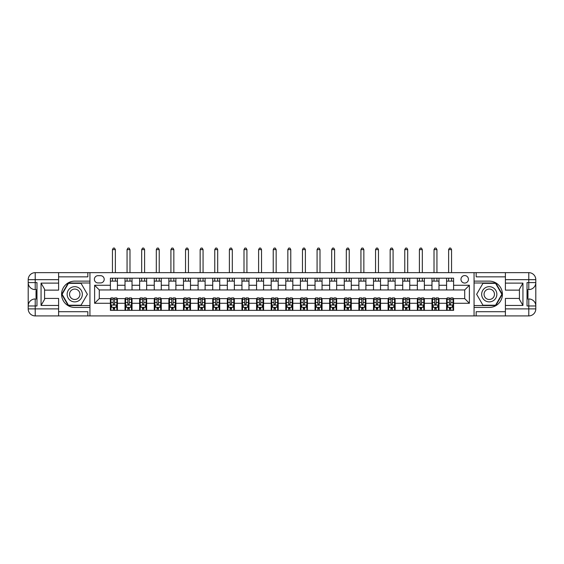 <?xml version="1.0" encoding="UTF-8"?>
<svg xmlns="http://www.w3.org/2000/svg" width="564" height="564" viewBox="0 0 564 564"><rect width="100%" height="100%" fill="white"/><g stroke="black" fill="none" stroke-linecap="round" stroke-linejoin="round"><path stroke-width="0.85" d="M464.708 275.57A3.744 3.744 0 0 0 460.964 279.314A3.744 3.744 0 0 0 464.708 283.05A3.744 3.744 0 0 0 468.444 279.314A3.744 3.744 0 0 0 464.708 275.57M58.6 311.702L87.836 311.702L87.836 315.911L505.4 315.911L505.4 308.896L528.785 308.896L528.785 305.97L527.03 305.97L527.03 282.585L528.785 282.585L528.785 279.659L505.4 279.659L505.4 283.114L522.941 283.114L522.941 305.448L519.43 299.371L519.43 289.184L522.941 283.114M98.009 282.938L100.582 282.938A3.624 3.624 0 0 0 104.206 279.314A3.624 3.624 0 0 0 100.582 275.683L98.009 275.683A3.624 3.624 0 0 0 94.385 279.314A3.624 3.624 0 0 0 98.009 282.938M474.063 281.126L474.063 307.429L489.263 307.429A13.155 13.155 0 0 0 502.418 294.281A13.155 13.155 0 0 0 489.263 281.126L474.063 281.126L474.063 272.645L58.6 272.645L58.6 279.659L35.215 279.659L35.215 282.585L36.97 282.585L36.97 305.97L35.215 305.97L35.215 308.896L58.6 308.896L58.6 305.448L41.059 305.448L41.059 283.114L44.57 289.184L44.57 299.371L41.059 305.448M89.937 307.429L89.937 281.126L74.737 281.126A13.155 13.155 0 0 0 61.582 294.281A13.155 13.155 0 0 0 74.737 307.429L89.937 307.429L89.937 315.911M110.403 303.284L94.618 303.284L94.618 285.271L110.403 285.271L110.403 289.952L99.292 289.952L99.292 298.603L110.403 298.603L110.403 310.355L453.597 310.355L453.597 298.603L464.708 298.603L464.708 289.952L453.597 289.952L453.597 285.271L469.382 285.271L469.382 303.284L453.597 303.284M453.597 285.271L453.597 278.2L110.403 278.2L110.403 285.271M446.582 278.2L446.582 289.952L453.597 289.952M446.582 289.952L110.403 289.952M110.403 298.603L110.988 298.603M113.209 298.603L114.612 298.603M116.833 298.603L117.418 298.603L117.418 310.355M125.603 298.603L117.418 298.603M127.824 298.603L129.226 298.603M131.447 298.603L132.032 298.603L132.032 310.355M140.217 298.603L132.032 298.603M142.445 298.603L143.848 298.603M146.069 298.603L146.654 298.603L146.654 310.355M154.839 298.603L146.654 298.603M157.06 298.603L158.463 298.603M160.684 298.603L161.269 298.603L161.269 310.355M169.454 298.603L161.269 298.603M171.675 298.603L173.077 298.603M175.298 298.603L175.883 298.603L175.883 310.355M184.068 298.603L175.883 298.603M186.289 298.603L187.692 298.603M189.913 298.603L190.498 298.603L190.498 310.355M198.683 298.603L190.498 298.603M200.911 298.603L202.314 298.603M204.535 298.603L205.12 298.603L205.12 310.355M213.305 298.603L205.12 298.603M215.526 298.603L216.928 298.603M219.149 298.603L219.734 298.603L219.734 310.355M227.919 298.603L219.734 298.603M230.14 298.603L231.543 298.603M233.764 298.603L234.349 298.603L234.349 310.355M242.534 298.603L234.349 298.603M244.755 298.603L246.158 298.603M248.386 298.603L248.964 298.603L248.964 310.355M257.149 298.603L248.964 298.603M259.377 298.603L260.779 298.603M263 298.603L263.585 298.603L263.585 310.355M271.77 298.603L263.585 298.603M273.991 298.603L275.394 298.603M277.615 298.603L278.2 298.603L278.2 310.355M286.385 298.603L278.2 298.603M288.606 298.603L290.009 298.603M292.23 298.603L292.815 298.603L292.815 310.355M301 298.603L292.815 298.603M303.221 298.603L304.623 298.603M306.851 298.603L307.429 298.603L307.429 310.355M315.614 298.603L307.429 298.603M317.842 298.603L319.245 298.603M321.466 298.603L322.051 298.603L322.051 310.355M330.236 298.603L322.051 298.603M332.457 298.603L333.86 298.603M336.081 298.603L336.666 298.603L336.666 310.355M344.851 298.603L336.666 298.603M347.072 298.603L348.474 298.603M350.695 298.603L351.28 298.603L351.28 310.355M359.465 298.603L351.28 298.603M361.686 298.603L363.089 298.603M365.317 298.603L365.895 298.603L365.895 310.355M374.087 298.603L365.895 298.603M376.308 298.603L377.711 298.603M379.932 298.603L380.517 298.603L380.517 310.355M388.702 298.603L380.517 298.603M390.922 298.603L392.325 298.603M394.546 298.603L395.131 298.603L395.131 310.355M403.316 298.603L395.131 298.603M405.537 298.603L406.94 298.603M409.161 298.603L409.746 298.603L409.746 310.355M417.931 298.603L409.746 298.603M420.152 298.603L421.555 298.603M423.783 298.603L424.368 298.603L424.368 310.355M432.553 298.603L424.368 298.603M434.774 298.603L436.176 298.603M438.397 298.603L438.982 298.603L438.982 310.355M447.167 298.603L438.982 298.603M449.388 298.603L450.791 298.603M453.012 298.603L453.597 298.603M117.418 278.2L117.418 289.952M110.403 281.126L117.418 281.126M110.403 307.429L110.988 307.429M113.209 307.429L114.612 307.429M116.833 307.429L117.418 307.429M125.018 298.603L125.018 310.355M125.018 278.2L125.018 289.952M132.032 278.2L132.032 289.952M125.018 281.126L132.032 281.126M125.018 307.429L125.603 307.429M127.824 307.429L129.226 307.429M131.447 307.429L132.032 307.429M139.632 298.603L139.632 310.355M139.632 307.429L140.217 307.429M142.445 307.429L143.848 307.429M146.069 307.429L146.654 307.429M139.632 278.2L139.632 289.952M146.654 278.2L146.654 289.952M139.632 281.126L146.654 281.126M154.254 298.603L154.254 310.355M154.254 307.429L154.839 307.429M157.06 307.429L158.463 307.429M160.684 307.429L161.269 307.429M154.254 278.2L154.254 289.952M161.269 278.2L161.269 289.952M154.254 281.126L161.269 281.126M168.869 298.603L168.869 310.355M168.869 307.429L169.454 307.429M171.675 307.429L173.077 307.429M175.298 307.429L175.883 307.429M168.869 278.2L168.869 289.952M175.883 278.2L175.883 289.952M168.869 281.126L175.883 281.126M183.483 298.603L183.483 310.355M183.483 307.429L184.068 307.429M186.289 307.429L187.692 307.429M189.913 307.429L190.498 307.429M183.483 278.2L183.483 289.952M190.498 278.2L190.498 289.952M183.483 281.126L190.498 281.126M198.105 298.603L198.105 310.355M198.105 307.429L198.683 307.429M200.911 307.429L202.314 307.429M204.535 307.429L205.12 307.429M198.105 278.2L198.105 289.952M205.12 278.2L205.12 289.952M198.105 281.126L205.12 281.126M212.72 298.603L212.72 310.355M212.72 307.429L213.305 307.429M215.526 307.429L216.928 307.429M219.149 307.429L219.734 307.429M212.72 278.2L212.72 289.952M219.734 278.2L219.734 289.952M212.72 281.126L219.734 281.126M227.334 298.603L227.334 310.355M227.334 307.429L227.919 307.429M230.14 307.429L231.543 307.429M233.764 307.429L234.349 307.429M227.334 278.2L227.334 289.952M234.349 278.2L234.349 289.952M227.334 281.126L234.349 281.126M241.949 298.603L241.949 310.355M241.949 307.429L242.534 307.429M244.755 307.429L246.158 307.429M248.386 307.429L248.964 307.429M241.949 278.2L241.949 289.952M248.964 278.2L248.964 289.952M241.949 281.126L248.964 281.126M256.571 298.603L256.571 310.355M256.571 307.429L257.149 307.429M259.377 307.429L260.779 307.429M263 307.429L263.585 307.429M256.571 278.2L256.571 289.952M263.585 278.2L263.585 289.952M256.571 281.126L263.585 281.126M271.185 298.603L271.185 310.355M271.185 307.429L271.77 307.429M273.991 307.429L275.394 307.429M277.615 307.429L278.2 307.429M271.185 278.2L271.185 289.952M278.2 278.2L278.2 289.952M271.185 281.126L278.2 281.126M285.8 298.603L285.8 310.355M285.8 307.429L286.385 307.429M288.606 307.429L290.009 307.429M292.23 307.429L292.815 307.429M285.8 278.2L285.8 289.952M292.815 278.2L292.815 289.952M285.8 281.126L292.815 281.126M300.415 298.603L300.415 310.355M300.415 307.429L301 307.429M303.221 307.429L304.623 307.429M306.851 307.429L307.429 307.429M300.415 278.2L300.415 289.952M307.429 278.2L307.429 289.952M300.415 281.126L307.429 281.126M315.036 298.603L315.036 310.355M315.036 307.429L315.614 307.429M317.842 307.429L319.245 307.429M321.466 307.429L322.051 307.429M315.036 278.2L315.036 289.952M322.051 278.2L322.051 289.952M315.036 281.126L322.051 281.126M329.651 298.603L329.651 310.355M329.651 307.429L330.236 307.429M332.457 307.429L333.86 307.429M336.081 307.429L336.666 307.429M329.651 278.2L329.651 289.952M336.666 278.2L336.666 289.952M329.651 281.126L336.666 281.126M344.266 298.603L344.266 310.355M344.266 307.429L344.851 307.429M347.072 307.429L348.474 307.429M350.695 307.429L351.28 307.429M344.266 278.2L344.266 289.952M351.28 278.2L351.28 289.952M344.266 281.126L351.28 281.126M358.88 298.603L358.88 310.355M358.88 307.429L359.465 307.429M361.686 307.429L363.089 307.429M365.317 307.429L365.895 307.429M358.88 278.2L358.88 289.952M365.895 278.2L365.895 289.952M358.88 281.126L365.895 281.126M373.502 298.603L373.502 310.355M373.502 307.429L374.087 307.429M376.308 307.429L377.711 307.429M379.932 307.429L380.517 307.429M373.502 278.2L373.502 289.952M380.517 278.2L380.517 289.952M373.502 281.126L380.517 281.126M388.117 298.603L388.117 310.355M388.117 307.429L388.702 307.429M390.922 307.429L392.325 307.429M394.546 307.429L395.131 307.429M388.117 278.2L388.117 289.952M395.131 278.2L395.131 289.952M388.117 281.126L395.131 281.126M402.731 298.603L402.731 310.355M402.731 307.429L403.316 307.429M405.537 307.429L406.94 307.429M409.161 307.429L409.746 307.429M402.731 278.2L402.731 289.952M409.746 278.2L409.746 289.952M402.731 281.126L409.746 281.126M417.346 298.603L417.346 310.355M417.346 307.429L417.931 307.429M420.152 307.429L421.555 307.429M423.783 307.429L424.368 307.429M417.346 278.2L417.346 289.952M424.368 278.2L424.368 289.952M417.346 281.126L424.368 281.126M431.968 298.603L431.968 310.355M431.968 307.429L432.553 307.429M434.774 307.429L436.176 307.429M438.397 307.429L438.982 307.429M431.968 278.2L431.968 289.952M438.982 278.2L438.982 289.952M431.968 281.126L438.982 281.126M446.582 298.603L446.582 310.355M446.582 307.429L447.167 307.429M449.388 307.429L450.791 307.429M453.012 307.429L453.597 307.429M446.582 281.126L453.597 281.126M99.292 289.952L94.618 285.271M99.292 298.603L94.618 303.284M469.382 285.271L464.708 289.952M469.382 303.284L464.708 298.603M113.209 308.832L114.612 308.832M110.988 299.371L113.209 299.371L113.209 297.905L110.988 297.905L110.988 305.032L112.158 307.373L115.662 307.373L116.833 305.032L116.833 297.905L114.612 297.905L114.612 299.371L116.833 299.371M116.833 305.032L116.833 310.355M110.988 305.032L110.988 310.355M114.612 307.373L114.612 310.355M113.209 310.355L113.209 307.373M113.209 299.371L113.209 304.158L114.612 304.158L114.612 299.371M115.373 281.126L115.373 278.2M115.373 272.645L115.373 249.612L112.447 249.612L112.447 272.645M112.447 281.126L112.447 278.2M112.447 249.612L113.329 248.089L114.492 248.089L115.373 249.612M127.824 308.832L129.226 308.832M125.603 299.371L127.824 299.371L127.824 297.905L125.603 297.905L125.603 305.032L126.773 307.373L130.284 307.373L131.447 305.032L131.447 297.905L129.226 297.905L129.226 299.371L131.447 299.371M131.447 305.032L131.447 310.355M125.603 305.032L125.603 310.355M129.226 307.373L129.226 310.355M127.824 310.355L127.824 307.373M127.824 299.371L127.824 304.158L129.226 304.158L129.226 299.371M129.988 281.126L129.988 278.2M129.988 272.645L129.988 249.612L127.062 249.612L127.062 272.645M127.062 281.126L127.062 278.2M127.062 249.612L127.943 248.089L129.114 248.089L129.988 249.612M142.445 308.832L143.848 308.832M140.217 299.371L142.445 299.371L142.445 297.905L140.217 297.905L140.217 305.032L141.388 307.373L144.899 307.373L146.069 305.032L146.069 297.905L143.848 297.905L143.848 299.371L146.069 299.371M146.069 305.032L146.069 310.355M140.217 305.032L140.217 310.355M143.848 307.373L143.848 310.355M142.445 310.355L142.445 307.373M142.445 299.371L142.445 304.158L143.848 304.158L143.848 299.371M144.603 281.126L144.603 278.2M144.603 272.645L144.603 249.612L141.684 249.612L141.684 272.645M141.684 281.126L141.684 278.2M141.684 249.612L142.558 248.089L143.728 248.089L144.603 249.612M157.06 308.832L158.463 308.832M154.839 299.371L157.06 299.371L157.06 297.905L154.839 297.905L154.839 305.032L156.009 307.373L159.513 307.373L160.684 305.032L160.684 297.905L158.463 297.905L158.463 299.371L160.684 299.371M160.684 305.032L160.684 310.355M154.839 305.032L154.839 310.355M158.463 307.373L158.463 310.355M157.06 310.355L157.06 307.373M157.06 299.371L157.06 304.158L158.463 304.158L158.463 299.371M159.224 281.126L159.224 278.2M159.224 272.645L159.224 249.612L156.298 249.612L156.298 272.645M156.298 281.126L156.298 278.2M156.298 249.612L157.173 248.089L158.343 248.089L159.224 249.612M171.675 308.832L173.077 308.832M169.454 299.371L171.675 299.371L171.675 297.905L169.454 297.905L169.454 305.032L170.624 307.373L174.128 307.373L175.298 305.032L175.298 297.905L173.077 297.905L173.077 299.371L175.298 299.371M175.298 305.032L175.298 310.355M169.454 305.032L169.454 310.355M173.077 307.373L173.077 310.355M171.675 310.355L171.675 307.373M171.675 299.371L171.675 304.158L173.077 304.158L173.077 299.371M173.839 281.126L173.839 278.2M173.839 272.645L173.839 249.612L170.913 249.612L170.913 272.645M170.913 281.126L170.913 278.2M170.913 249.612L171.794 248.089L172.965 248.089L173.839 249.612M70.937 287.696A7.6 7.6 0 0 0 68.159 298.081A7.6 7.6 0 0 0 78.537 300.859A7.6 7.6 0 0 0 81.322 290.474A7.6 7.6 0 0 0 70.937 287.696M72.136 289.769A5.203 5.203 0 0 0 70.232 296.883A5.203 5.203 0 0 0 77.338 298.786A5.203 5.203 0 0 0 79.242 291.673A5.203 5.203 0 0 0 72.136 289.769M87.364 294.281L81.054 305.209L68.427 305.209L62.118 294.281L68.427 283.347L81.054 283.347L87.364 294.281M485.463 300.859A7.6 7.6 0 0 0 495.841 298.081A7.6 7.6 0 0 0 493.063 287.696A7.6 7.6 0 0 0 482.678 290.474A7.6 7.6 0 0 0 485.463 300.859M486.661 298.786A5.203 5.203 0 0 0 493.768 296.883A5.203 5.203 0 0 0 491.864 289.769A5.203 5.203 0 0 0 484.758 291.673A5.203 5.203 0 0 0 486.661 298.786M482.946 283.347L495.573 283.347L501.882 294.281L495.573 305.209L482.946 305.209L476.636 294.281L482.946 283.347M89.937 281.126L89.937 272.645M41.059 283.114L58.6 283.114L58.6 279.659M58.6 283.114L58.6 290.129L44.57 290.129M58.6 308.896L58.6 315.911L35.215 315.911A7.015 7.015 0 0 1 28.2 308.896L28.2 279.659A7.015 7.015 0 0 1 35.215 272.645L58.6 272.645M44.57 298.426L58.6 298.426L58.6 305.448M87.836 315.911L58.6 315.911M28.2 305.97A7.015 7.015 0 0 1 35.215 298.955A7.015 7.015 0 0 0 28.2 305.97L35.215 305.97L35.215 298.955L36.97 298.955M36.97 289.6L35.215 289.6L35.215 282.585L28.2 282.585A7.015 7.015 0 0 0 35.215 289.6A7.015 7.015 0 0 1 28.2 282.585M87.836 272.645L87.836 276.853L58.6 276.853M89.937 282.994L68.223 282.994L61.709 294.281L68.223 305.561L89.937 305.561M36.97 290.679L36.033 290.679L36.033 295.31L36.97 295.31M36.033 294.225L36.97 294.225M36.033 292.935L36.97 292.935M36.033 292.716L36.97 292.716M36.033 295.31L36.033 297.877L36.97 297.877M36.033 295.543L36.97 295.543M474.063 307.429L474.063 315.911M474.063 272.645L528.785 272.645L528.785 279.659L535.8 279.659L535.8 308.896A7.015 7.015 0 0 1 528.785 315.911L505.4 315.911M522.941 305.448L505.4 305.448L505.4 308.896M505.4 305.448L505.4 298.426L519.43 298.426M519.43 290.129L505.4 290.129L505.4 283.114M505.4 279.659L505.4 272.645M535.8 282.585A7.015 7.015 0 0 1 528.785 289.6A7.015 7.015 0 0 0 535.8 282.585L528.785 282.585L528.785 289.6L527.03 289.6M527.03 298.955L528.785 298.955L528.785 305.97L535.8 305.97A7.015 7.015 0 0 0 528.785 298.955A7.015 7.015 0 0 1 535.8 305.97M476.164 272.645L476.164 276.853L505.4 276.853M476.164 315.911L476.164 311.702L505.4 311.702M535.8 279.659A7.015 7.015 0 0 0 528.785 272.645A7.015 7.015 0 0 1 535.8 279.659M474.063 305.561L495.777 305.561L502.291 294.281L495.777 282.994L474.063 282.994M527.03 297.877L527.967 297.877L527.967 293.245L527.03 293.245M527.967 294.337L527.03 294.337M527.967 295.628L527.03 295.628M527.967 295.839L527.03 295.839M527.967 293.245L527.967 290.679L527.03 290.679M527.967 293.019L527.03 293.019M186.289 308.832L187.692 308.832M184.068 299.371L186.289 299.371L186.289 297.905L184.068 297.905L184.068 305.032L185.239 307.373L188.75 307.373L189.913 305.032L189.913 297.905L187.692 297.905L187.692 299.371L189.913 299.371M189.913 305.032L189.913 310.355M184.068 305.032L184.068 310.355M187.692 307.373L187.692 310.355M186.289 310.355L186.289 307.373M186.289 299.371L186.289 304.158L187.692 304.158L187.692 299.371M188.454 281.126L188.454 278.2M188.454 272.645L188.454 249.612L185.535 249.612L185.535 272.645M185.535 281.126L185.535 278.2M185.535 249.612L186.409 248.089L187.579 248.089L188.454 249.612M200.911 308.832L202.314 308.832M198.683 299.371L200.911 299.371L200.911 297.905L198.683 297.905L198.683 305.032L199.853 307.373L203.364 307.373L204.535 305.032L204.535 297.905L202.314 297.905L202.314 299.371L204.535 299.371M204.535 305.032L204.535 310.355M198.683 305.032L198.683 310.355M202.314 307.373L202.314 310.355M200.911 310.355L200.911 307.373M200.911 299.371L200.911 304.158L202.314 304.158L202.314 299.371M203.068 281.126L203.068 278.2M203.068 272.645L203.068 249.612L200.149 249.612L200.149 272.645M200.149 281.126L200.149 278.2M200.149 249.612L201.024 248.089L202.194 248.089L203.068 249.612M215.526 308.832L216.928 308.832M213.305 299.371L215.526 299.371L215.526 297.905L213.305 297.905L213.305 305.032L214.475 307.373L217.979 307.373L219.149 305.032L219.149 297.905L216.928 297.905L216.928 299.371L219.149 299.371M219.149 305.032L219.149 310.355M213.305 305.032L213.305 310.355M216.928 307.373L216.928 310.355M215.526 310.355L215.526 307.373M215.526 299.371L215.526 304.158L216.928 304.158L216.928 299.371M217.69 281.126L217.69 278.2M217.69 272.645L217.69 249.612L214.764 249.612L214.764 272.645M214.764 281.126L214.764 278.2M214.764 249.612L215.638 248.089L216.809 248.089L217.69 249.612M230.14 308.832L231.543 308.832M227.919 299.371L230.14 299.371L230.14 297.905L227.919 297.905L227.919 305.032L229.09 307.373L232.594 307.373L233.764 305.032L233.764 297.905L231.543 297.905L231.543 299.371L233.764 299.371M233.764 305.032L233.764 310.355M227.919 305.032L227.919 310.355M231.543 307.373L231.543 310.355M230.14 310.355L230.14 307.373M230.14 299.371L230.14 304.158L231.543 304.158L231.543 299.371M232.305 281.126L232.305 278.2M232.305 272.645L232.305 249.612L229.379 249.612L229.379 272.645M229.379 281.126L229.379 278.2M229.379 249.612L230.26 248.089L231.43 248.089L232.305 249.612M244.755 308.832L246.158 308.832M242.534 299.371L244.755 299.371L244.755 297.905L242.534 297.905L242.534 305.032L243.704 307.373L247.215 307.373L248.386 305.032L248.386 297.905L246.158 297.905L246.158 299.371L248.386 299.371M248.386 305.032L248.386 310.355M242.534 305.032L242.534 310.355M246.158 307.373L246.158 310.355M244.755 310.355L244.755 307.373M244.755 299.371L244.755 304.158L246.158 304.158L246.158 299.371M246.919 281.126L246.919 278.2M246.919 272.645L246.919 249.612L244 249.612L244 272.645M244 281.126L244 278.2M244 249.612L244.875 248.089L246.045 248.089L246.919 249.612M259.377 308.832L260.779 308.832M257.149 299.371L259.377 299.371L259.377 297.905L257.149 297.905L257.149 305.032L258.319 307.373L261.83 307.373L263 305.032L263 297.905L260.779 297.905L260.779 299.371L263 299.371M263 305.032L263 310.355M257.149 305.032L257.149 310.355M260.779 307.373L260.779 310.355M259.377 310.355L259.377 307.373M259.377 299.371L259.377 304.158L260.779 304.158L260.779 299.371M261.534 281.126L261.534 278.2M261.534 272.645L261.534 249.612L258.615 249.612L258.615 272.645M258.615 281.126L258.615 278.2M258.615 249.612L259.489 248.089L260.66 248.089L261.534 249.612M273.991 308.832L275.394 308.832M271.77 299.371L273.991 299.371L273.991 297.905L271.77 297.905L271.77 305.032L272.941 307.373L276.445 307.373L277.615 305.032L277.615 297.905L275.394 297.905L275.394 299.371L277.615 299.371M277.615 305.032L277.615 310.355M271.77 305.032L271.77 310.355M275.394 307.373L275.394 310.355M273.991 310.355L273.991 307.373M273.991 299.371L273.991 304.158L275.394 304.158L275.394 299.371M276.156 281.126L276.156 278.2M276.156 272.645L276.156 249.612L273.23 249.612L273.23 272.645M273.23 281.126L273.23 278.2M273.23 249.612L274.104 248.089L275.274 248.089L276.156 249.612M288.606 308.832L290.009 308.832M286.385 299.371L288.606 299.371L288.606 297.905L286.385 297.905L286.385 305.032L287.555 307.373L291.059 307.373L292.23 305.032L292.23 297.905L290.009 297.905L290.009 299.371L292.23 299.371M292.23 305.032L292.23 310.355M286.385 305.032L286.385 310.355M290.009 307.373L290.009 310.355M288.606 310.355L288.606 307.373M288.606 299.371L288.606 304.158L290.009 304.158L290.009 299.371M290.77 281.126L290.77 278.2M290.77 272.645L290.77 249.612L287.844 249.612L287.844 272.645M287.844 281.126L287.844 278.2M287.844 249.612L288.726 248.089L289.896 248.089L290.77 249.612M303.221 308.832L304.623 308.832M301 299.371L303.221 299.371L303.221 297.905L301 297.905L301 305.032L302.17 307.373L305.681 307.373L306.851 305.032L306.851 297.905L304.623 297.905L304.623 299.371L306.851 299.371M306.851 305.032L306.851 310.355M301 305.032L301 310.355M304.623 307.373L304.623 310.355M303.221 310.355L303.221 307.373M303.221 299.371L303.221 304.158L304.623 304.158L304.623 299.371M305.385 281.126L305.385 278.2M305.385 272.645L305.385 249.612L302.466 249.612L302.466 272.645M302.466 281.126L302.466 278.2M302.466 249.612L303.34 248.089L304.511 248.089L305.385 249.612M317.842 308.832L319.245 308.832M315.614 299.371L317.842 299.371L317.842 297.905L315.614 297.905L315.614 305.032L316.785 307.373L320.296 307.373L321.466 305.032L321.466 297.905L319.245 297.905L319.245 299.371L321.466 299.371M321.466 305.032L321.466 310.355M315.614 305.032L315.614 310.355M319.245 307.373L319.245 310.355M317.842 310.355L317.842 307.373M317.842 299.371L317.842 304.158L319.245 304.158L319.245 299.371M319.999 281.126L319.999 278.2M319.999 272.645L319.999 249.612L317.081 249.612L317.081 272.645M317.081 281.126L317.081 278.2M317.081 249.612L317.955 248.089L319.125 248.089L319.999 249.612M332.457 308.832L333.86 308.832M330.236 299.371L332.457 299.371L332.457 297.905L330.236 297.905L330.236 305.032L331.406 307.373L334.91 307.373L336.081 305.032L336.081 297.905L333.86 297.905L333.86 299.371L336.081 299.371M336.081 305.032L336.081 310.355M330.236 305.032L330.236 310.355M333.86 307.373L333.86 310.355M332.457 310.355L332.457 307.373M332.457 299.371L332.457 304.158L333.86 304.158L333.86 299.371M334.621 281.126L334.621 278.2M334.621 272.645L334.621 249.612L331.695 249.612L331.695 272.645M331.695 281.126L331.695 278.2M331.695 249.612L332.57 248.089L333.74 248.089L334.621 249.612M347.072 308.832L348.474 308.832M344.851 299.371L347.072 299.371L347.072 297.905L344.851 297.905L344.851 305.032L346.021 307.373L349.525 307.373L350.695 305.032L350.695 297.905L348.474 297.905L348.474 299.371L350.695 299.371M350.695 305.032L350.695 310.355M344.851 305.032L344.851 310.355M348.474 307.373L348.474 310.355M347.072 310.355L347.072 307.373M347.072 299.371L347.072 304.158L348.474 304.158L348.474 299.371M349.236 281.126L349.236 278.2M349.236 272.645L349.236 249.612L346.31 249.612L346.31 272.645M346.31 281.126L346.31 278.2M346.31 249.612L347.191 248.089L348.362 248.089L349.236 249.612M361.686 308.832L363.089 308.832M359.465 299.371L361.686 299.371L361.686 297.905L359.465 297.905L359.465 305.032L360.636 307.373L364.147 307.373L365.317 305.032L365.317 297.905L363.089 297.905L363.089 299.371L365.317 299.371M365.317 305.032L365.317 310.355M359.465 305.032L359.465 310.355M363.089 307.373L363.089 310.355M361.686 310.355L361.686 307.373M361.686 299.371L361.686 304.158L363.089 304.158L363.089 299.371M363.851 281.126L363.851 278.2M363.851 272.645L363.851 249.612L360.932 249.612L360.932 272.645M360.932 281.126L360.932 278.2M360.932 249.612L361.806 248.089L362.976 248.089L363.851 249.612M376.308 308.832L377.711 308.832M374.087 299.371L376.308 299.371L376.308 297.905L374.087 297.905L374.087 305.032L375.25 307.373L378.761 307.373L379.932 305.032L379.932 297.905L377.711 297.905L377.711 299.371L379.932 299.371M379.932 305.032L379.932 310.355M374.087 305.032L374.087 310.355M377.711 307.373L377.711 310.355M376.308 310.355L376.308 307.373M376.308 299.371L376.308 304.158L377.711 304.158L377.711 299.371M378.465 281.126L378.465 278.2M378.465 272.645L378.465 249.612L375.546 249.612L375.546 272.645M375.546 281.126L375.546 278.2M375.546 249.612L376.421 248.089L377.591 248.089L378.465 249.612M390.922 308.832L392.325 308.832M388.702 299.371L390.922 299.371L390.922 297.905L388.702 297.905L388.702 305.032L389.872 307.373L393.376 307.373L394.546 305.032L394.546 297.905L392.325 297.905L392.325 299.371L394.546 299.371M394.546 305.032L394.546 310.355M388.702 305.032L388.702 310.355M392.325 307.373L392.325 310.355M390.922 310.355L390.922 307.373M390.922 299.371L390.922 304.158L392.325 304.158L392.325 299.371M393.087 281.126L393.087 278.2M393.087 272.645L393.087 249.612L390.161 249.612L390.161 272.645M390.161 281.126L390.161 278.2M390.161 249.612L391.035 248.089L392.206 248.089L393.087 249.612M405.537 308.832L406.94 308.832M403.316 299.371L405.537 299.371L405.537 297.905L403.316 297.905L403.316 305.032L404.487 307.373L407.991 307.373L409.161 305.032L409.161 297.905L406.94 297.905L406.94 299.371L409.161 299.371M409.161 305.032L409.161 310.355M403.316 305.032L403.316 310.355M406.94 307.373L406.94 310.355M405.537 310.355L405.537 307.373M405.537 299.371L405.537 304.158L406.94 304.158L406.94 299.371M407.701 281.126L407.701 278.2M407.701 272.645L407.701 249.612L404.776 249.612L404.776 272.645M404.776 281.126L404.776 278.2M404.776 249.612L405.657 248.089L406.827 248.089L407.701 249.612M420.152 308.832L421.555 308.832M417.931 299.371L420.152 299.371L420.152 297.905L417.931 297.905L417.931 305.032L419.101 307.373L422.612 307.373L423.783 305.032L423.783 297.905L421.555 297.905L421.555 299.371L423.783 299.371M423.783 305.032L423.783 310.355M417.931 305.032L417.931 310.355M421.555 307.373L421.555 310.355M420.152 310.355L420.152 307.373M420.152 299.371L420.152 304.158L421.555 304.158L421.555 299.371M422.316 281.126L422.316 278.2M422.316 272.645L422.316 249.612L419.397 249.612L419.397 272.645M419.397 281.126L419.397 278.2M419.397 249.612L420.272 248.089L421.442 248.089L422.316 249.612M434.774 308.832L436.176 308.832M432.553 299.371L434.774 299.371L434.774 297.905L432.553 297.905L432.553 305.032L433.716 307.373L437.227 307.373L438.397 305.032L438.397 297.905L436.176 297.905L436.176 299.371L438.397 299.371M438.397 305.032L438.397 310.355M432.553 305.032L432.553 310.355M436.176 307.373L436.176 310.355M434.774 310.355L434.774 307.373M434.774 299.371L434.774 304.158L436.176 304.158L436.176 299.371M436.938 281.126L436.938 278.2M436.938 272.645L436.938 249.612L434.012 249.612L434.012 272.645M434.012 281.126L434.012 278.2M434.012 249.612L434.886 248.089L436.057 248.089L436.938 249.612M449.388 308.832L450.791 308.832M447.167 299.371L449.388 299.371L449.388 297.905L447.167 297.905L447.167 305.032L448.338 307.373L451.842 307.373L453.012 305.032L453.012 297.905L450.791 297.905L450.791 299.371L453.012 299.371M453.012 305.032L453.012 310.355M447.167 305.032L447.167 310.355M450.791 307.373L450.791 310.355M449.388 310.355L449.388 307.373M449.388 299.371L449.388 304.158L450.791 304.158L450.791 299.371M451.552 281.126L451.552 278.2M451.552 272.645L451.552 249.612L448.627 249.612L448.627 272.645M448.627 281.126L448.627 278.2M448.627 249.612L449.508 248.089L450.671 248.089L451.552 249.612M125.018 303.284L117.418 303.284M125.018 285.271L117.418 285.271M139.632 285.271L132.032 285.271M139.632 303.284L132.032 303.284M154.254 285.271L146.654 285.271M154.254 303.284L146.654 303.284M168.869 285.271L161.269 285.271M168.869 303.284L161.269 303.284M183.483 285.271L175.883 285.271M183.483 303.284L175.883 303.284M198.105 285.271L190.498 285.271M198.105 303.284L190.498 303.284M212.72 285.271L205.12 285.271M212.72 303.284L205.12 303.284M227.334 285.271L219.734 285.271M227.334 303.284L219.734 303.284M241.949 285.271L234.349 285.271M241.949 303.284L234.349 303.284M256.571 285.271L248.964 285.271M256.571 303.284L248.964 303.284M271.185 285.271L263.585 285.271M271.185 303.284L263.585 303.284M285.8 285.271L278.2 285.271M285.8 303.284L278.2 303.284M300.415 285.271L292.815 285.271M300.415 303.284L292.815 303.284M315.036 285.271L307.429 285.271M315.036 303.284L307.429 303.284M329.651 285.271L322.051 285.271M329.651 303.284L322.051 303.284M344.266 285.271L336.666 285.271M344.266 303.284L336.666 303.284M358.88 285.271L351.28 285.271M358.88 303.284L351.28 303.284M373.502 285.271L365.895 285.271M373.502 303.284L365.895 303.284M388.117 285.271L380.517 285.271M388.117 303.284L380.517 303.284M402.731 285.271L395.131 285.271M402.731 303.284L395.131 303.284M417.346 285.271L409.746 285.271M417.346 303.284L409.746 303.284M431.968 285.271L424.368 285.271M431.968 303.284L424.368 303.284M446.582 285.271L438.982 285.271M446.582 303.284L438.982 303.284M111.016 305.096L116.804 305.096M116.833 307.232L115.733 307.232M112.088 307.232L110.988 307.232M114.612 302.501L116.833 302.501M110.988 302.501L113.209 302.501M113.209 308.092L114.612 308.092M125.631 305.096L131.419 305.096M131.447 307.232L130.355 307.232M126.703 307.232L125.603 307.232M129.226 302.501L131.447 302.501M125.603 302.501L127.824 302.501M127.824 308.092L129.226 308.092M140.253 305.096L146.041 305.096M146.069 307.232L144.969 307.232M141.317 307.232L140.217 307.232M143.848 302.501L146.069 302.501M140.217 302.501L142.445 302.501M142.445 308.092L143.848 308.092M154.867 305.096L160.655 305.096M160.684 307.232L159.584 307.232M155.939 307.232L154.839 307.232M158.463 302.501L160.684 302.501M154.839 302.501L157.06 302.501M157.06 308.092L158.463 308.092M169.482 305.096L175.27 305.096M175.298 307.232L174.198 307.232M170.554 307.232L169.454 307.232M173.077 302.501L175.298 302.501M169.454 302.501L171.675 302.501M171.675 308.092L173.077 308.092M35.215 272.645A7.015 7.015 0 0 0 28.2 279.659L35.215 279.659L35.215 272.645M35.215 315.911L35.215 308.896L28.2 308.896A7.015 7.015 0 0 0 35.215 315.911M528.785 315.911A7.015 7.015 0 0 0 535.8 308.896L528.785 308.896L528.785 315.911M184.097 305.096L189.885 305.096M189.913 307.232L188.82 307.232M185.168 307.232L184.068 307.232M187.692 302.501L189.913 302.501M184.068 302.501L186.289 302.501M186.289 308.092L187.692 308.092M198.718 305.096L204.506 305.096M204.535 307.232L203.435 307.232M199.783 307.232L198.683 307.232M202.314 302.501L204.535 302.501M198.683 302.501L200.911 302.501M200.911 308.092L202.314 308.092M213.333 305.096L219.121 305.096M219.149 307.232L218.049 307.232M214.405 307.232L213.305 307.232M216.928 302.501L219.149 302.501M213.305 302.501L215.526 302.501M215.526 308.092L216.928 308.092M227.948 305.096L233.736 305.096M233.764 307.232L232.664 307.232M229.019 307.232L227.919 307.232M231.543 302.501L233.764 302.501M227.919 302.501L230.14 302.501M230.14 308.092L231.543 308.092M242.562 305.096L248.35 305.096M248.386 307.232L247.286 307.232M243.634 307.232L242.534 307.232M246.158 302.501L248.386 302.501M242.534 302.501L244.755 302.501M244.755 308.092L246.158 308.092M257.184 305.096L262.972 305.096M263 307.232L261.9 307.232M258.249 307.232L257.149 307.232M260.779 302.501L263 302.501M257.149 302.501L259.377 302.501M259.377 308.092L260.779 308.092M271.799 305.096L277.587 305.096M277.615 307.232L276.515 307.232M272.87 307.232L271.77 307.232M275.394 302.501L277.615 302.501M271.77 302.501L273.991 302.501M273.991 308.092L275.394 308.092M286.413 305.096L292.201 305.096M292.23 307.232L291.13 307.232M287.485 307.232L286.385 307.232M290.009 302.501L292.23 302.501M286.385 302.501L288.606 302.501M288.606 308.092L290.009 308.092M301.028 305.096L306.816 305.096M306.851 307.232L305.751 307.232M302.1 307.232L301 307.232M304.623 302.501L306.851 302.501M301 302.501L303.221 302.501M303.221 308.092L304.623 308.092M315.65 305.096L321.438 305.096M321.466 307.232L320.366 307.232M316.714 307.232L315.614 307.232M319.245 302.501L321.466 302.501M315.614 302.501L317.842 302.501M317.842 308.092L319.245 308.092M330.264 305.096L336.052 305.096M336.081 307.232L334.981 307.232M331.336 307.232L330.236 307.232M333.86 302.501L336.081 302.501M330.236 302.501L332.457 302.501M332.457 308.092L333.86 308.092M344.879 305.096L350.667 305.096M350.695 307.232L349.595 307.232M345.951 307.232L344.851 307.232M348.474 302.501L350.695 302.501M344.851 302.501L347.072 302.501M347.072 308.092L348.474 308.092M359.494 305.096L365.282 305.096M365.317 307.232L364.217 307.232M360.565 307.232L359.465 307.232M363.089 302.501L365.317 302.501M359.465 302.501L361.686 302.501M361.686 308.092L363.089 308.092M374.115 305.096L379.903 305.096M379.932 307.232L378.832 307.232M375.18 307.232L374.087 307.232M377.711 302.501L379.932 302.501M374.087 302.501L376.308 302.501M376.308 308.092L377.711 308.092M388.73 305.096L394.518 305.096M394.546 307.232L393.446 307.232M389.802 307.232L388.702 307.232M392.325 302.501L394.546 302.501M388.702 302.501L390.922 302.501M390.922 308.092L392.325 308.092M403.345 305.096L409.133 305.096M409.161 307.232L408.061 307.232M404.416 307.232L403.316 307.232M406.94 302.501L409.161 302.501M403.316 302.501L405.537 302.501M405.537 308.092L406.94 308.092M417.959 305.096L423.747 305.096M423.783 307.232L422.683 307.232M419.031 307.232L417.931 307.232M421.555 302.501L423.783 302.501M417.931 302.501L420.152 302.501M420.152 308.092L421.555 308.092M432.581 305.096L438.369 305.096M438.397 307.232L437.297 307.232M433.645 307.232L432.553 307.232M436.176 302.501L438.397 302.501M432.553 302.501L434.774 302.501M434.774 308.092L436.176 308.092M447.196 305.096L452.984 305.096M453.012 307.232L451.912 307.232M448.267 307.232L447.167 307.232M450.791 302.501L453.012 302.501M447.167 302.501L449.388 302.501M449.388 308.092L450.791 308.092"/></g></svg>
